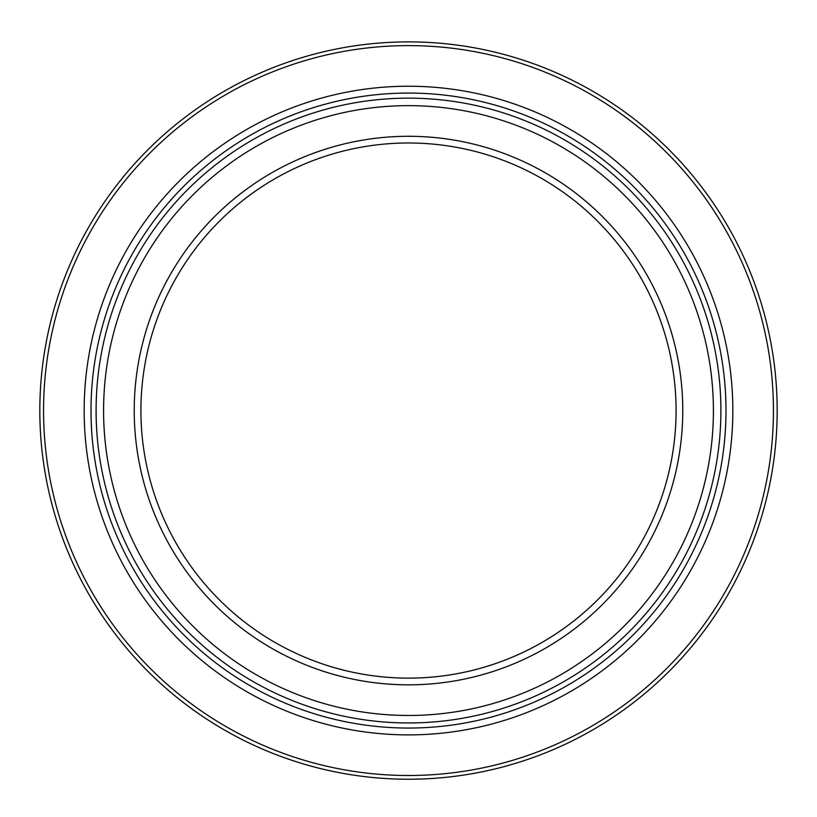 <?xml version="1.0" encoding="UTF-8"?>
<svg xmlns="http://www.w3.org/2000/svg" width="817" height="817" viewBox="0 0 817 817"><rect width="100%" height="100%" fill="white"/><g stroke="black" fill="none" stroke-linecap="round" stroke-linejoin="round"><path stroke-width="1.23" d="M408.5 98.152A312.411 312.411 0 0 0 137.95 566.763A312.411 312.411 0 0 0 679.05 566.763A312.411 312.411 0 0 0 408.5 98.152A312.411 312.411 0 0 0 137.95 566.763A312.411 312.411 0 0 0 679.05 566.763A312.411 312.411 0 0 0 408.5 98.152M408.5 136.286A274.267 274.267 0 0 0 170.978 547.696A274.267 274.267 0 0 0 646.022 547.696A274.267 274.267 0 0 0 408.5 136.286M408.5 142.985A267.578 267.578 0 0 0 140.922 410.563A267.578 267.578 0 0 0 408.5 678.13A267.578 267.578 0 0 0 676.078 410.563A267.578 267.578 0 0 0 408.5 142.985M408.5 41.881A368.681 368.681 0 0 0 89.216 594.899A368.681 368.681 0 0 0 727.784 594.899A368.681 368.681 0 0 0 408.5 41.881M408.5 45.619A364.933 364.933 0 0 0 43.567 410.563A364.933 364.933 0 0 0 408.5 775.496A364.933 364.933 0 0 0 773.433 410.563A364.933 364.933 0 0 0 408.5 45.619M408.5 93.067A317.496 317.496 0 0 0 133.539 569.306A317.496 317.496 0 0 0 683.461 569.306A317.496 317.496 0 0 0 408.5 93.067M408.5 105.648A304.915 304.915 0 0 0 144.435 563.015A304.915 304.915 0 0 0 672.565 563.015A304.915 304.915 0 0 0 408.5 105.648M84.161 410.563A324.339 324.339 0 0 0 408.5 734.892A324.339 324.339 0 0 0 732.839 410.563A324.339 324.339 0 0 0 408.5 86.224A324.339 324.339 0 0 0 84.161 410.563"/></g></svg>
